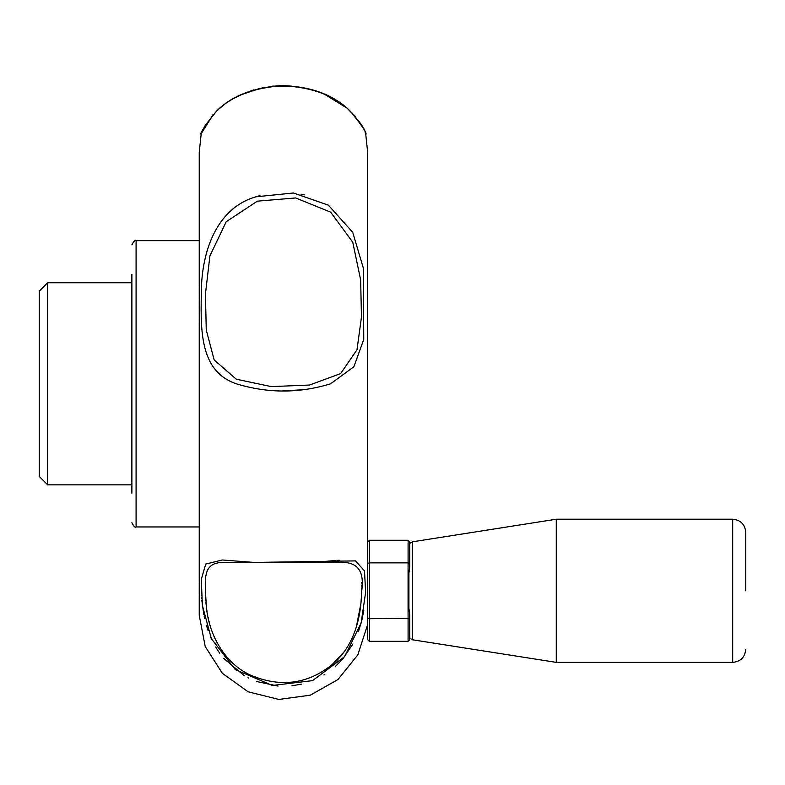 <?xml version="1.0" encoding="UTF-8"?>
<svg xmlns="http://www.w3.org/2000/svg" width="785" height="785" viewBox="0 0 785 785"><rect width="100%" height="100%" fill="white"/><g stroke="black" fill="none" stroke-linecap="round" stroke-linejoin="round"><path stroke-width="1.18" d="M39.25 383.796L39.25 476.426L47.669 484.845L47.669 282.747L39.25 291.166L39.25 383.796M201.47 133.43L201.127 134.5C199.586 133.764 204.493 126.238 215.855 111.941C230.721 96.526 252.809 87.802 282.119 85.761C311.704 87.007 334.341 95.407 350.031 110.95C362.199 125.816 367.449 133.666 365.771 134.5L367.655 152.221L367.655 618.207L369.342 618.717L369.342 641.316L408.082 641.316L408.082 562.865L369.342 562.865L369.342 618.717L409.76 618.207L409.76 639.638L408.082 641.316M408.916 573.295L409.76 566.142L408.916 573.295L408.916 608.287L409.76 615.45L408.916 608.287M131.88 274.328L131.88 493.265M257.362 201.166L226.217 221.713L209.899 255.92L205.444 294.061L206.259 329.985L214.158 359.932L236.246 379.184L271.237 386.603L309.506 385.042L340.631 373.591L356.989 349.806L361.463 317.12L360.649 279.911L352.759 242.251L330.662 212.166L295.66 197.948L257.362 201.166M341.308 562.433L225.599 562.433C201.755 561.56 204.649 577.731 206.435 607.247C208.231 629.472 221.321 661.637 250.15 674.982C281.521 688.366 309.967 683.98 335.509 661.824C357.94 640.118 361.228 609.611 361.62 591.409C364.672 571.647 357.901 561.981 341.308 562.433L345.047 562.541M255.988 196.799L293.394 192.992L328.405 205.17L352.71 232.301L363.386 268.235L363.759 339.444L353.878 366.732L330.613 383.796C299.203 393.432 267.763 393.432 236.295 383.796C201.627 371.835 200.352 335.352 201.343 294.512C200.921 255.203 214.766 208.633 255.988 196.799M241.682 94.593L258.687 88.754M260.905 88.234L263.623 87.665M238.934 95.878L239.602 95.554M367.645 615.695L367.39 621.749M367.655 614.086C367.095 627.833 367.095 627.833 367.655 614.086M201.127 134.5L199.243 152.221L199.243 615.361L205.228 646.526L222.312 673.275L248.089 691.791L278.891 699.445L310.33 695.167L337.962 679.545L357.842 654.818L367.655 624.477M202.383 605.431L201.284 579.399L205.739 564.081L222.243 559.99L254.212 562.433L355.477 560.892L364.505 570.881L365.614 592.361L361.129 623.035L344.615 656.643L312.558 680.634L272.424 685.472L235.284 669.595L211.342 638.676L202.383 605.431M201.372 594.127L201.441 595.187M201.578 597.326L201.696 598.759M201.863 600.672L203.786 614.351M204.12 616.048L204.63 618.423M206.406 625.311L208.143 630.689M210.645 637.106L211.675 639.383M215.639 646.948L215.973 647.507M216.15 647.811L219.712 653.218M223.676 658.34L244.282 675.718M248.04 677.759L248.678 678.083M256.685 681.527L277.988 686.061M291.971 685.786L301.656 684.098M323.881 674.963L324.882 674.344M335.695 666.161L342.358 659.361M342.388 659.321L342.868 658.762M343.016 658.595L352.956 643.935M358.402 631.709L361.718 620.749M361.748 620.66L363.798 610.504M339.218 560.235L337.246 560.372M335.911 560.47L320.408 561.815M320.241 561.824L316.934 562.099M314.265 562.315L312.626 562.433M282.512 390.94L306.287 389.546M304.246 194.896L301.048 194.189M260.012 195.583L257.038 196.466M361.522 582.539L361.581 583.863M361.62 585.159L361.649 586.523M361.659 587.916L361.649 589.319M361.63 590.82L361.591 592.351M361.532 594.049L361.502 594.775M361.385 597.12L361.012 602.173M360.855 603.802L356.321 627.048M344.448 651.432L330.877 665.935M216.748 642.15L216.454 641.571M215.011 638.627L213.569 635.35M210.537 626.891L209.968 624.988M209.409 622.956L208.947 621.092M208.496 619.169L208.054 617.128M207.711 615.42L207.328 613.301M207.054 611.613L206.759 609.69M206.484 607.629L206.161 604.892M206.112 604.46L205.925 602.595M205.768 600.751L205.591 598.278M205.562 597.836L205.454 595.992M205.376 594.373L205.336 593.136M369.342 641.316L367.655 639.638L367.655 618.207M367.655 563.375L369.342 562.865L369.342 540.266L408.082 540.266L408.082 562.865L409.76 563.375L409.76 566.142M408.082 540.266L409.76 541.954L409.76 563.375M409.76 615.45L409.76 618.207M745.75 590.791L745.75 532.279L745.75 590.791M412.478 541.817L556.28 519.219L556.28 662.373L412.478 639.775L412.478 541.817L409.76 543.446M199.243 240.642L136.09 240.642L136.09 526.951C135.206 527.863 133.803 526.46 131.88 522.731M556.28 519.219L732.69 519.219L732.69 662.373L556.28 662.373M131.88 282.747L47.669 282.747M131.88 484.845L47.669 484.845M136.09 240.642C135.206 239.719 133.803 241.123 131.88 244.851M365.771 134.5L365.231 132.851C365.211 128.838 359.167 120.596 347.088 108.134C330.819 93.69 308.75 86.164 280.883 85.555C252.927 87.704 231.585 96.113 216.876 110.793L205.346 125.119L201.441 133.578M201.568 133.146L212.97 114.787M218.102 109.645L224.5 104.395M233.724 98.41L241.868 94.298L253.633 89.922M355.33 116.376L347.313 108.33L323.518 93.641M297.731 86.507L272.591 86.095M367.655 541.954L369.342 540.266M409.76 638.136L412.478 639.775M199.243 526.951L136.09 526.951M732.69 519.219C740.618 519.994 744.975 524.341 745.75 532.279M732.69 662.373C740.618 661.598 744.975 657.241 745.75 649.303"/></g></svg>

